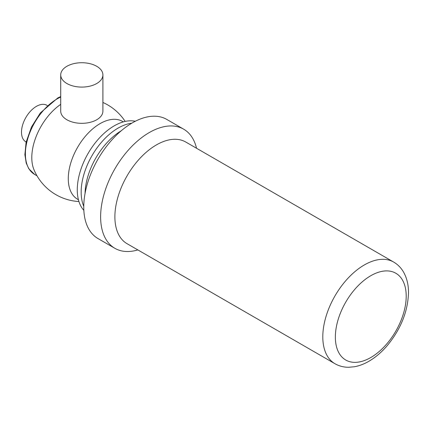 <?xml version="1.0" encoding="UTF-8"?>
<svg xmlns="http://www.w3.org/2000/svg" width="430" height="430" viewBox="0 0 430 430"><rect width="100%" height="100%" fill="white"/><g stroke="black" fill="none" stroke-linecap="round" stroke-linejoin="round"><path stroke-width="0.64" d="M121.201 130.806A52.277 30.181 120 0 0 85.065 193.398M196.537 148.248A68.784 39.716 120 0 0 183.648 129.161L166.786 119.427A68.784 39.716 120 0 0 132.397 122.835A68.784 39.716 120 0 0 87.462 183.449A68.784 39.716 120 0 0 98.002 238.564L114.864 248.303A68.784 39.716 120 0 0 137.842 249.916M183.648 129.161A68.784 39.716 120 0 0 149.258 132.569A68.784 39.716 120 0 0 104.323 193.183A68.784 39.716 120 0 0 114.864 248.303M393.66 262.058L185.738 142.018A58.695 33.889 120 0 0 156.391 144.926A58.695 33.889 120 0 0 118.046 196.65A58.695 33.889 120 0 0 127.044 243.681L334.959 363.721C339.168 366.107 343.753 367.29 348.708 367.274L354.288 366.774C359.346 365.871 364.334 363.968 369.246 361.066C375.712 357.233 381.7 352.095 387.215 345.656C400.771 329.219 407.866 311.589 408.5 292.765C408.554 285.015 406.925 278.156 403.614 272.201C401.152 267.895 397.831 264.514 393.66 262.058A58.695 33.889 120 0 0 364.307 264.966A58.695 33.889 120 0 0 325.962 316.69A58.695 33.889 120 0 0 334.959 363.721M118.126 128.076A52.277 30.181 120 0 0 83.764 206.319A52.277 30.181 120 0 1 91.988 155.665A52.277 30.181 120 0 1 131.741 123.216A52.277 30.181 120 0 0 118.126 128.076M66.897 83.517A21.097 12.18 180 0 1 60.716 74.906A21.097 12.18 180 0 1 81.813 62.726A21.097 12.18 180 0 1 102.904 74.906A21.097 12.18 180 0 1 89.886 86.161A21.097 12.18 180 0 1 66.897 83.517M102.904 74.906L102.904 111.144A21.097 12.18 180 0 1 89.886 122.399A21.097 12.18 180 0 1 66.897 119.76A21.097 12.18 180 0 1 60.716 111.144L60.716 74.906M47.252 105.479L46.961 105.312A21.097 12.18 120 0 0 25.87 117.492A21.097 12.18 120 0 0 25.87 141.852L26.16 142.018M60.716 104.361A44.94 25.945 120 0 0 33.916 169.565A51.82 51.82 0 0 0 78.927 201.53M123.356 121.883L122.523 121.405A44.94 25.945 120 0 0 77.583 147.35A44.94 25.945 120 0 0 77.583 199.24L78.416 199.724M135.273 121.271A52.277 30.181 120 0 0 88.102 153.424A52.277 30.181 120 0 0 83.845 210.351M370.784 275.721A50.095 28.923 120 0 0 340.103 354.793A50.095 28.923 120 0 0 401.459 319.366A50.095 28.923 120 0 0 370.784 275.721M60.716 97.051A44.94 25.945 120 0 0 28.536 136.181A44.94 25.945 120 0 0 34.701 174.483L37.002 175.811M60.716 96.562L57.808 97.927L40.366 112.896L31.492 126.974L26.117 142.206L24.881 154.655L26.225 163.094L28.794 168.748L34.701 174.483M125.178 121.427A51.82 51.82 0 0 0 102.904 102.464"/></g></svg>
